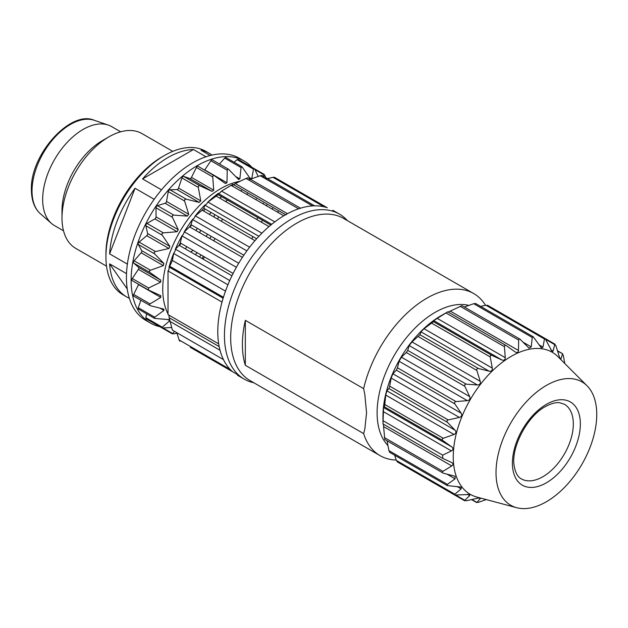 <?xml version="1.0" encoding="UTF-8"?>
<svg xmlns="http://www.w3.org/2000/svg" width="628" height="628" viewBox="0 0 628 628"><rect width="100%" height="100%" fill="white"/><g stroke="black" fill="none" stroke-linecap="round" stroke-linejoin="round"><path stroke-width="0.94" d="M485.538 305.31A93.596 54.039 120 0 0 473.693 293.543A93.596 54.039 120 0 0 426.891 298.174A93.596 54.039 120 0 0 363.636 388.638L364.813 394.463L366.564 412.808L364.813 429.128L363.636 433.603A93.596 54.039 120 0 0 380.097 455.661A93.596 54.039 120 0 0 396.205 460.026M468.826 305.396A82.001 47.343 120 0 0 408.577 335.101A82.001 47.343 120 0 0 377.106 412.808A82.001 47.343 120 0 0 387.931 445.511M327.11 207.695A95.252 54.997 120 0 0 314.432 205.819M314.33 205.819A95.252 54.997 120 0 0 300.2 208.268M300.09 208.308A95.252 54.997 120 0 0 285.214 214.957M285.096 215.019A95.252 54.997 120 0 0 270.221 225.546M270.111 225.64A95.252 54.997 120 0 0 255.981 239.511M255.879 239.621A95.252 54.997 120 0 0 243.201 256.138M243.114 256.271A95.252 54.997 120 0 0 232.525 274.609M232.454 274.75A95.252 54.997 120 0 0 232.454 371.635M253.838 382.766A95.252 54.997 -60 0 1 244.166 379.092A95.252 54.997 -60 0 1 224.439 335.485A95.252 54.997 -60 0 1 266.021 239.629A95.252 54.997 -60 0 1 339.426 214.109A95.252 54.997 -60 0 1 344.489 217.735A95.252 54.997 -60 0 1 347.441 220.648M473.693 293.543L343.665 218.473A93.596 54.039 120 0 0 296.871 223.105A93.596 54.039 120 0 0 235.72 305.585A93.596 54.039 120 0 0 250.07 380.592L380.097 455.661M363.636 433.603L245.328 365.292L245.328 320.335L363.636 388.638M245.328 365.292A93.596 54.039 -60 0 1 245.328 320.335M382.97 422.283L382.97 416.191A82.001 47.343 -60 0 1 440.95 315.758L447.764 311.833L433.72 320.602L433.516 321.669L424.057 328.734L420.925 331.804L419.951 334.732L411.992 341.922L409.189 345.581L407.737 350.377L406.3 352.52L401.433 357.199L399.094 361.257L397.477 367.804L396.339 370.12L392.908 373.778L391.15 378.032L389.698 386.157L388.897 388.52L386.848 390.828L385.749 395.075L384.776 404.503L384.367 406.803L383.543 407.509L382.986 423.908L442.693 458.377L451.799 462.569M564.808 363.518L563.285 355.401L562.492 353.957L561.04 358.745C560.616 359.514 560.027 358.769 559.273 356.523L555.851 345.588L554.712 344.591L553.095 351.146L552.145 351.719L545.112 338.492L544.452 339.002L543 347.127L541.469 348.03L533.203 336.749L532.238 337.471L531.257 346.899L529.059 348.195L519.968 339.128L461.973 305.64L448.164 312.069M475.372 303.654L473.724 303.693L464.343 307.014M487.375 305.71L485.939 305.224L480.608 306.386M407.062 467.515L464.728 500.806L464.814 500.296L466.243 500.783L477.429 498.279C479.753 497.808 480.687 497.949 480.239 498.695L476.762 502.612L471.581 499.621M394.674 455.221L396.339 460.426L397.477 461.415M387.091 440.825L388.897 450.606L389.698 452.058M383.355 424.12L384.776 439.388M557.507 350.785L562.688 353.776L557.625 351.146M559.846 358.062L561.04 358.745L560.553 359.051M545.128 338.5L555.113 344.262L554.712 344.591L545.881 339.497M520.455 339.512C519.427 338.665 518.83 338.853 518.665 340.078L518.469 350.479C518.186 352.575 517.087 353.062 515.172 351.947L506.082 345.502L447.764 311.833L505.901 345.408M506.262 345.62C505.093 344.992 504.488 345.345 504.433 346.68L505.257 357.677C505.179 359.938 504.08 360.715 501.968 360.001L492.03 355.456C490.751 355.063 490.154 355.566 490.248 356.955L492.297 368.134C492.462 370.481 491.426 371.501 489.173 371.203L478.465 368.518C477.107 368.369 476.558 368.989 476.817 370.387L480.239 381.329C480.687 383.669 479.753 384.886 477.429 384.98L466.243 384.155C464.853 384.242 464.375 384.956 464.814 386.299L469.681 396.598C470.443 398.843 469.658 400.193 467.334 400.656L455.991 401.59C454.601 401.881 454.225 402.65 454.845 403.898L461.156 413.177C462.232 415.234 461.643 416.654 459.39 417.432L448.204 419.936C446.869 420.415 446.602 421.2 447.411 422.299L455.088 430.227C456.478 432.033 456.116 433.446 453.997 434.474L443.29 438.281C442.041 438.901 441.908 439.663 442.881 440.581L451.791 446.908C453.463 448.384 453.338 449.719 451.422 450.928L442.693 455.143L382.986 420.674M442.693 455.143L442.693 458.377M451.422 462.373C453.338 463.48 453.463 464.673 451.791 465.96L442.881 471.338C441.908 472.091 442.041 472.696 443.29 473.167L455.104 476.275L455.088 478.826L447.411 484.392L447.269 485.585L461.172 487.108L461.156 488.882L454.845 494.205L454.735 495.037L469.705 494.511L469.681 495.618L464.814 500.296L455.991 495.202M384.713 439.459L443.29 473.167M480.255 498.122L480.239 498.695L479.046 498.012M471.942 499.543L476.817 502.353L478.465 502.322L486.253 499.574M516.64 507.699L476.997 497.101A82.001 47.343 -60 0 1 453.251 456.768A82.001 47.343 -60 0 1 493.231 370.049A82.001 47.343 -60 0 1 558.033 356.743L587.031 385.773A71.231 41.126 -60 0 1 581.999 464.147A71.231 41.126 -60 0 1 516.64 507.699A71.231 41.126 -60 0 1 496.01 472.664A71.231 41.126 -60 0 1 530.731 397.328A71.231 41.126 -60 0 1 587.031 385.773M218.709 343.877L168.014 314.604L168.014 270.927A3.313 1.915 120 0 0 169.026 267.175A86.97 50.216 -60 0 1 173.768 253.076A3.313 1.915 120 0 0 175.283 249.394A86.97 50.216 -60 0 1 182.096 235.602A3.313 1.915 120 0 0 184.122 232.101A86.97 50.216 -60 0 1 192.663 219.305A3.313 1.915 120 0 0 195.088 216.142A86.97 50.216 -60 0 1 204.924 204.987A3.313 1.915 120 0 0 207.625 202.342A86.97 50.216 -60 0 1 218.277 193.385A3.313 1.915 120 0 0 221.119 191.375L231.08 185.346L283.526 215.632M232.046 185.064A3.313 1.915 120 0 0 233.82 184.797M233.836 184.789A3.313 1.915 120 0 0 234.888 183.792L245.995 178.438L298.379 208.677M223.466 359.616L172.394 330.132L169.026 317.187A3.313 1.915 120 0 0 168.806 315.068M272.992 209.548A71.231 41.126 120 0 0 272.426 208.378M247.463 193.966A71.231 41.126 120 0 0 246.168 194.06M227.681 200.167A71.231 41.126 120 0 0 225.468 201.447M211.134 212.515A71.231 41.126 120 0 0 209.297 214.305M197.412 228.372A71.231 41.126 120 0 0 195.92 230.515M186.626 246.616A71.231 41.126 120 0 0 185.519 248.978M222.022 302.107L168.014 270.927M169.026 267.175L169.733 266.28L223.427 297.279M169.733 266.28L172.394 260.463L173.768 253.076M225.491 291.117L172.394 260.463M175.283 249.394L179.113 245.281L231.622 275.59M233.106 273.447L180.267 242.942L179.113 245.281M180.267 242.942L182.096 235.602M184.122 232.101L189.562 226.841L242.07 257.158M243.845 255.18L191.006 224.675L189.562 226.841M191.006 224.675L192.663 219.305M195.088 216.142L202.138 210.176L254.638 240.485M256.624 238.781L203.81 208.284L202.138 210.176M203.81 208.284L204.924 204.987M207.625 202.342L216.213 196.109L268.698 226.41M270.801 225.067L218.018 194.594L216.213 196.109M218.018 194.594L218.277 193.385M285.638 214.713L232.933 184.279L231.08 185.346M247.801 177.873L245.995 178.438M248.727 179.812L260.204 175.722L312.43 205.874M261.876 175.683L260.204 175.722M265.762 178.925L267.002 178.65M267.363 178.564L273.007 177.339L324.064 206.816M274.436 177.277L273.007 177.339M220.051 350.291L169.733 321.246M230.178 369.437L179.113 339.96L179.781 341.232M179.113 339.96L176.806 332.675M267.136 206.165A71.231 41.126 120 0 0 266.57 204.995M241.607 190.582A71.231 41.126 120 0 0 240.312 190.677M221.825 196.784A71.231 41.126 120 0 0 219.612 198.063M205.278 209.132A71.231 41.126 120 0 0 203.441 210.922M191.556 224.997A71.231 41.126 120 0 0 190.064 227.132M180.762 243.232A71.231 41.126 120 0 0 179.663 245.595M278.063 212.468A82.001 47.343 120 0 0 277.921 211.55M239.967 181.304A82.001 47.343 120 0 0 177.889 235.17A82.001 47.343 120 0 0 168.014 313.898M168.563 314.926A82.001 47.343 120 0 0 169.12 315.892M278.243 212.366L278.204 211.714M266.068 178.862L265.77 177.936M265.66 177.575L265.087 175.816L263.948 174.82L263.587 176.382M234.071 162.244L237.133 159.669A1.656 0.958 120 0 1 238.224 159.41L264.349 174.49L263.948 174.82L254.937 169.615L254.167 168.61L253.5 169.12L251.71 178.925M263.532 176.641L263.32 177.52M258.179 176.421L254.937 169.615M250.619 179.113L242.031 166.836L241.058 167.558L239.849 178.941L238.287 179.216L228.545 169.254L212.437 159.952A1.656 0.958 120 0 0 210.875 160.752L204.752 169.937A1.656 0.958 -60 0 1 204.626 170.109M238.742 179.584L238.287 179.216M229.032 169.646C228.003 168.799 227.407 168.979 227.25 170.204L226.967 182.764L225.326 183.502L214.588 175.871L198.126 166.357A1.656 0.958 120 0 0 196.383 167.472L191.493 177.371A1.656 0.958 -60 0 1 189.852 178.54L183.721 176.437A1.656 0.958 120 0 0 181.932 177.936L178.533 188.055A1.656 0.958 -60 0 1 176.97 189.585L169.905 189.742A1.656 0.958 120 0 0 168.257 191.611L166.514 201.439A1.656 0.958 -60 0 1 165.109 203.268L157.463 205.67A1.656 0.958 120 0 0 156.034 207.813L156.034 216.864A1.656 0.958 -60 0 1 154.865 218.897L147.023 223.419A1.656 0.958 120 0 0 145.877 225.735L147.627 233.553A1.656 0.958 -60 0 1 146.74 235.681L139.102 242.11A1.656 0.958 120 0 0 138.309 244.473L141.708 250.666A1.656 0.958 -60 0 1 141.159 252.786L134.094 260.793A1.656 0.958 120 0 0 133.686 263.085L138.576 267.347A1.656 0.958 -60 0 1 138.388 269.349L132.265 278.534A1.656 0.958 120 0 0 132.163 280.606A1.656 0.958 120 0 0 132.265 280.645L148.263 289.893M214.588 175.871C213.418 175.243 212.806 175.597 212.751 176.923L213.716 190.206L212.068 191.367L200.089 185.888C198.809 185.496 198.213 185.998 198.307 187.387L200.756 200.882L199.186 202.42L186.273 199.194C184.922 199.045 184.373 199.665 184.624 201.062L188.73 214.274L187.332 216.095L173.838 215.121C172.441 215.2 171.97 215.922 172.402 217.264L178.25 229.691L177.08 231.724L163.39 232.87C162.008 233.169 161.624 233.938 162.252 235.186L169.843 246.38L168.963 248.507L155.469 251.561C154.135 252.032 153.868 252.825 154.676 253.924L163.924 263.493L163.382 265.613L150.469 270.244C149.221 270.856 149.079 271.626 150.061 272.536L160.799 280.174L160.611 282.184L148.632 287.985L148.436 290.003L160.799 295.678M160.611 295.584L160.799 297.374L150.061 303.897C149.079 304.651 149.221 305.263 150.469 305.726L163.932 309.164M138.662 284.358A1.656 0.958 -60 0 1 138.576 284.547L133.686 294.446A1.656 0.958 120 0 0 133.78 296.196L150.469 305.726M163.382 308.952L163.924 310.444L154.676 317.187L154.535 318.38L169.458 319.683M169.843 320.72L162.252 327.18L162.134 328.004L171.57 327.518M174.545 331.372L172.315 333.884L156.38 324.684A1.656 0.958 120 0 0 156.38 324.684M163.39 328.169L172.402 333.374L173.838 333.868L176.963 333.185M214.219 175.659L198.213 166.42A1.656 0.958 120 0 0 198.126 166.357M242.031 166.836L226.025 157.597A1.656 0.958 120 0 0 224.691 158.107L219.478 164.018M256.02 199.539L256.263 199.045M146.575 313.788L145.877 317.729A1.656 0.958 120 0 0 146.191 318.804L162.134 328.004M140.813 300.262L138.309 307.736A1.656 0.958 120 0 0 138.529 309.149L154.535 318.38M159.826 326.67A93.596 54.039 -60 0 1 150.5 323.106A93.596 54.039 -60 0 1 150.5 215.027A93.596 54.039 -60 0 1 244.096 160.988A93.596 54.039 -60 0 1 251.852 167.276M263.477 203.213A93.596 54.039 -60 0 1 263.485 203.849M262.119 220.051A93.596 54.039 -60 0 1 261.719 222.375M251.954 238.93A93.596 54.039 120 0 0 252.746 236.544M257.033 219.674A93.596 54.039 120 0 0 257.347 217.892M244.096 160.988L239.409 158.28A93.596 54.039 120 0 0 145.814 212.319A93.596 54.039 120 0 0 145.814 320.398L150.5 323.106M127.233 288.943L109.602 263.862L126.511 273.627M210.176 155.516L200.976 150.202A82.833 47.822 -60 0 1 209.43 153.405L205.913 151.372A82.833 47.822 120 0 0 164.497 155.477A82.833 47.822 120 0 0 105.928 256.923A82.833 47.822 120 0 0 123.08 294.838L126.597 296.871A82.833 47.822 -60 0 1 109.602 263.862M199.539 257.072A82.833 47.822 120 0 0 201.007 254.921M226.009 201.125A82.833 47.822 -60 0 1 225.939 201.721M222.351 218.991A82.833 47.822 -60 0 1 221.621 221.425M214.949 238.499A82.833 47.822 -60 0 1 213.818 240.846M204.516 256.946A82.833 47.822 -60 0 1 203.056 259.097M129.329 298.253A82.833 47.822 -60 0 1 126.597 296.871M127.374 264.113L109.602 253.853A82.833 47.822 -60 0 1 135.051 188.259L154.182 199.304M161.498 189.844L142.564 178.917A82.833 47.822 -60 0 1 193.463 149.527L206 156.764M209.43 153.405A82.833 47.822 -60 0 1 211.989 155.077M109.602 253.853L135.051 188.259M142.564 178.917L193.463 149.527M218.52 216.778L217.618 219.109M210.984 236.207L210.035 238.664M203.229 256.2L202.279 258.65M105.928 256.923L105.928 254.214A79.52 45.907 -60 0 1 162.157 156.827L164.497 155.477M214.69 214.572A79.52 45.907 -60 0 1 213.983 217.013M207.413 234.15A79.52 45.907 -60 0 1 206.29 236.497M196.996 252.605A79.52 45.907 -60 0 1 195.52 254.748M199.61 232.643A66.262 38.261 120 0 0 200.701 230.272M106.517 266.146L75.721 248.366A66.262 38.261 -60 0 1 61.999 218.034A66.262 38.261 -60 0 1 108.856 136.88A66.262 38.261 -60 0 1 141.991 133.591L172.779 151.372M61.999 218.034L61.999 210.592A57.156 33.001 -60 0 1 102.411 140.594L108.856 136.88M120.67 131.802L111.666 126.605A57.156 33.001 120 0 0 108.244 125.058A57.156 33.001 120 0 0 65.532 144.204A57.156 33.001 120 0 0 42.673 199.437A57.156 33.001 120 0 0 51.457 223.419A57.156 33.001 120 0 0 54.51 225.601L63.514 230.798M190.763 252.009A13.251 7.654 -60 0 1 193.149 250.384M553.095 351.146L550.748 349.788M485.939 305.224L544.452 339.002M543 347.127L538.871 344.741M473.724 303.693L532.238 337.471M531.257 346.899L523.006 342.142M460.159 306.291L518.665 340.078M518.469 350.479L450.221 311.08M445.919 312.901L504.433 346.68M505.257 357.677L437.017 318.27M501.968 360.001L433.72 320.602M492.03 355.456L433.516 321.669M431.734 323.177L490.248 356.955M492.297 368.134L424.057 328.734M489.173 371.203L420.925 331.804M478.465 368.518L419.951 334.732M418.303 336.608L476.817 370.387M480.239 381.329L411.992 341.922M477.429 384.98L409.189 345.581M466.243 384.155L407.737 350.377M406.3 352.52L464.814 386.299M469.681 396.598L401.433 357.199M467.334 400.656L399.094 361.257M455.991 401.59L397.477 367.804M396.339 370.12L454.845 403.898M461.156 413.177L392.908 373.778M459.39 417.432L391.15 378.032M448.204 419.936L389.698 386.157M388.897 388.52L447.411 422.299M455.088 430.227L386.848 390.828M453.997 434.474L385.749 395.075M443.29 438.281L384.776 404.503M384.367 406.803L442.881 440.581M451.791 446.908L383.543 407.509M451.422 450.928L383.174 411.528M451.791 465.96L383.543 426.561M442.881 471.338L384.367 437.559M455.088 478.826L446.838 474.069M447.411 484.392L388.897 450.606M461.156 488.882L457.027 486.504M454.845 494.205L396.339 460.426M469.681 495.618L467.334 494.267M546.376 404.354A48.042 27.734 -60 0 1 575.798 446.21A48.042 27.734 -60 0 1 516.962 480.185A48.042 27.734 -60 0 1 546.376 404.354M564.399 404.251A43.073 24.869 -60 0 1 564.399 453.989A43.073 24.869 -60 0 1 521.326 478.858C517.66 477.052 515.258 472.562 514.104 465.403C511.004 447.395 527.465 415.932 545.347 406.63C551.18 403.451 556.039 402.163 559.925 402.784L564.399 404.251M169.113 267.033L223.136 298.229M173.681 253.461L227.933 284.782M175.44 249.198L229.738 280.551M182.002 235.916L236.371 267.308M184.342 231.858L238.711 263.25M192.568 219.533L246.867 250.886M195.371 215.883L249.622 247.204M204.854 205.136L258.877 236.324M207.978 202.067L261.9 233.2M218.238 193.448L271.712 224.322M221.527 191.116L274.813 221.88M235.343 183.572L287.498 213.685M169.113 317.697L219.196 346.609M148.632 287.985L132.265 278.534M138.388 269.349L160.611 282.184M138.576 267.347L160.799 280.174M133.686 263.085L150.061 272.536M150.469 270.244L134.094 260.793M141.159 252.786L163.382 265.613M141.708 250.666L163.924 263.493M138.309 244.473L154.676 253.924M155.469 251.561L139.102 242.11M146.74 235.681L168.963 248.507M147.627 233.553L169.843 246.38M145.877 225.735L162.252 235.186M163.39 232.87L147.023 223.419M154.865 218.897L177.08 231.724M156.034 216.864L178.25 229.691M156.034 207.813L172.402 217.264M173.838 215.121L157.463 205.67M165.109 203.268L187.332 216.095M166.514 201.439L188.73 214.274M168.257 191.611L184.624 201.062M186.273 199.194L169.905 189.742M176.97 189.585L199.186 202.42M178.533 188.055L200.756 200.882M181.932 177.936L198.307 187.387M200.089 185.888L183.721 176.437M189.852 178.54L212.068 191.367M191.493 177.371L213.716 190.206M196.383 167.472L212.751 176.923M204.752 169.937L226.967 182.764M210.875 160.752L227.25 170.204M235.759 176.586L239.849 178.941M224.691 158.107L241.058 167.558M249.654 177.74L251.483 178.799M237.133 159.669L253.5 169.12M162.252 327.18L145.877 317.729M167.786 319.534L169.623 320.594M154.676 317.187L138.309 307.736M159.842 308.081L163.924 310.444M150.061 303.897L133.686 294.446M138.576 284.547L160.799 297.374M40.373 213.724C34.501 208.465 31.51 200.497 31.4 189.829C29.924 154.771 70.587 109.61 94.318 120.301A54.283 31.345 120 0 0 53.741 138.49A54.283 31.345 120 0 0 32.028 190.951A54.283 31.345 120 0 0 40.373 213.724L51.457 223.419M339.426 214.109L332.785 210.27M244.166 379.092L237.525 375.261M487.454 305.2L545.112 338.492M475.427 303.395L533.203 336.749M389.501 452.231L447.269 485.585M397.077 461.745L454.735 495.037M285.991 214.902L232.902 184.247M300.718 208.323L247.73 177.732M314.707 205.898L261.829 175.369M327.251 207.758L274.483 177.292M239.182 375.544L190.292 347.315M132.163 280.606L148.436 290.003M94.318 120.301L108.244 125.058"/></g></svg>
